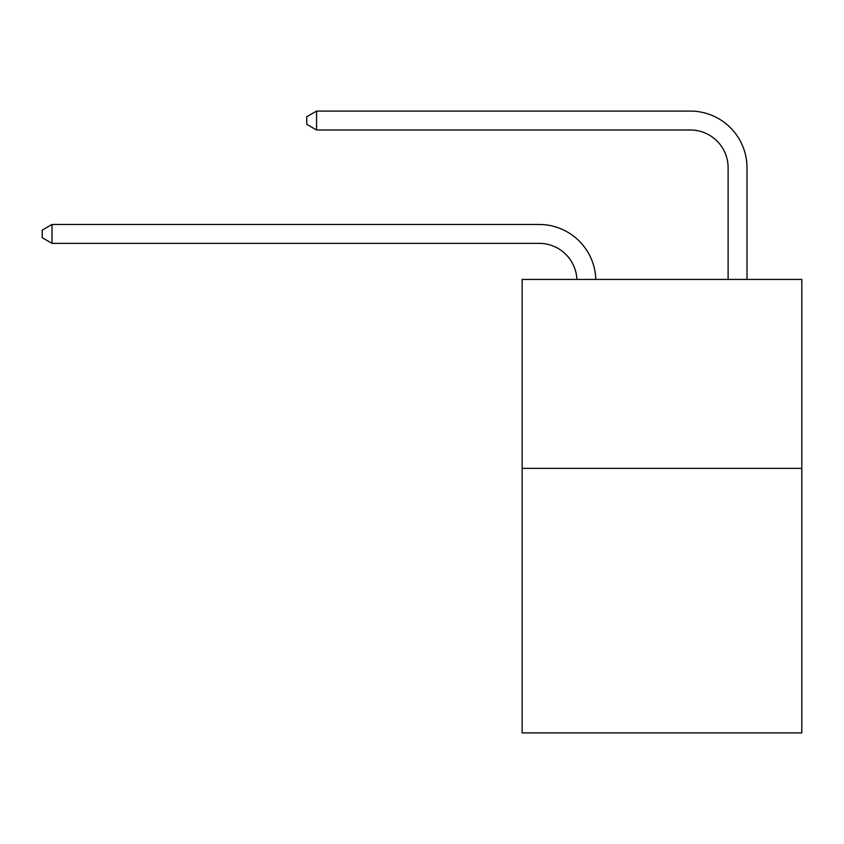 <?xml version="1.0" encoding="UTF-8"?>
<svg xmlns="http://www.w3.org/2000/svg" width="844" height="844" viewBox="0 0 844 844"><rect width="100%" height="100%" fill="white"/><g stroke="black" fill="none" stroke-linecap="round" stroke-linejoin="round"><path stroke-width="1.27" d="M801.8 468.367L801.8 732.909L522.151 732.909L522.151 279.417L801.8 279.417L801.8 468.367L522.151 468.367M576.906 279.417A37.79 37.79 0 0 0 539.147 243.357A37.79 37.79 0 0 1 576.906 279.417A37.79 37.79 0 0 0 539.147 243.357A37.79 37.79 0 0 1 576.906 279.417A37.79 37.79 0 0 0 539.147 243.357A37.79 37.79 0 0 1 576.906 279.417A37.79 37.79 0 0 0 539.147 243.357L52.022 243.357L42.2 237.691L42.2 230.138L52.022 224.462L539.147 224.462A56.685 56.685 0 0 1 595.811 279.417M728.108 279.417L728.108 167.777A37.79 37.79 0 0 0 690.318 129.987L316.563 129.987L306.741 124.321L306.741 116.757L316.563 111.091L690.318 111.091A56.685 56.685 0 0 1 747.003 167.777L747.003 279.417M52.022 224.462L539.147 224.462L52.022 224.462L539.147 224.462L52.022 224.462L539.147 224.462L52.022 224.462L52.022 243.357M728.108 167.777A37.79 37.79 0 0 0 690.318 129.987A37.79 37.79 0 0 1 728.108 167.777A37.79 37.79 0 0 0 690.318 129.987A37.79 37.79 0 0 1 728.108 167.777A37.79 37.79 0 0 0 690.318 129.987A37.79 37.79 0 0 1 728.108 167.777M316.563 111.091L690.318 111.091L316.563 111.091L690.318 111.091L316.563 111.091L690.318 111.091L316.563 111.091L316.563 129.987"/></g></svg>
